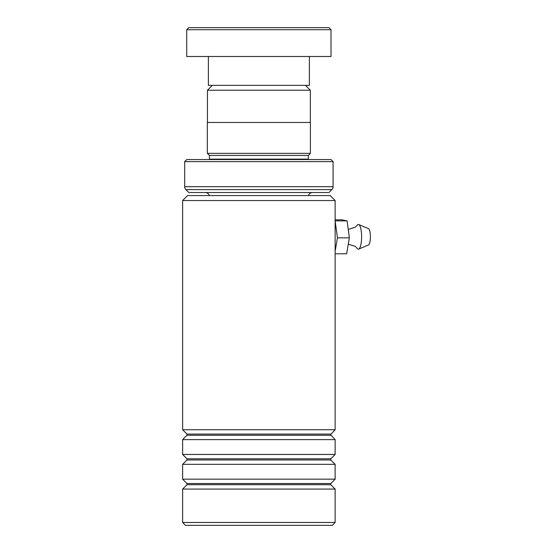 <?xml version="1.0" encoding="UTF-8"?>
<svg xmlns="http://www.w3.org/2000/svg" width="553" height="553" viewBox="0 0 553 553"><rect width="100%" height="100%" fill="white"/><g stroke="black" fill="none" stroke-linecap="round" stroke-linejoin="round"><path stroke-width="0.83" d="M212.297 85.356L207.437 90.222L310.323 90.222L305.456 85.356M310.323 122.455L310.323 90.222M207.437 122.455L207.437 90.222M205.294 192.527A4.12 4.12 0 0 1 209.276 195.589M312.466 192.527A4.12 4.12 0 0 0 308.477 195.589M209.373 159.554A2.06 2.06 0 0 0 209.414 159.14L209.414 155.434L308.339 155.434L310.399 153.368L310.399 122.455L207.354 122.455L207.354 153.368L310.399 153.368M209.414 155.434L207.354 153.368M209.414 159.14L308.339 159.14L308.339 155.434M308.339 159.14A2.06 2.06 0 0 0 308.38 159.554M184.681 186.7L333.072 186.7L333.072 161.614L331.012 159.554L186.741 159.554L184.681 161.614L184.681 186.7A4.12 4.12 0 0 0 185.891 189.617L188.801 192.527L328.952 192.527L331.869 189.617L185.891 189.617M333.072 186.7A4.12 4.12 0 0 1 331.869 189.617M333.072 161.614L184.681 161.614M188.801 27.65L328.952 27.65L331.012 29.71L186.741 29.71L188.801 27.65M309.369 56.503L309.369 85.356L208.384 85.356L208.384 56.503M331.012 29.71L331.012 56.503L186.741 56.503L186.741 29.71M182.621 200.539L187.564 195.589L330.189 195.589L335.132 200.539L182.621 200.539L182.621 429.722L335.132 429.722L335.132 200.539M335.132 522.467L332.249 525.35L185.504 525.35L182.621 522.467L335.132 522.467L335.132 489.073L182.621 489.073L182.621 522.467M186.983 458.817L186.983 459.978L330.77 459.978L330.77 458.817L186.983 458.817L182.621 454.448L182.621 439.614L335.132 439.614L330.528 434.665L335.132 429.722M186.983 483.55L186.983 484.711L330.77 484.711L330.77 483.55L186.983 483.55L182.621 479.181L182.621 464.347L335.132 464.347L330.77 459.978M182.621 454.448L335.132 454.448L335.132 439.614M182.621 479.181L335.132 479.181L335.132 464.347M348.279 244.191L355.261 246.348L357.127 248.304A12.366 3.27 -90 0 0 358.697 249.099L368.443 245.007A8.247 2.177 -90 0 0 370.379 236.739A8.247 2.177 -90 0 0 368.443 228.617L358.697 224.518A12.366 3.27 -90 0 0 357.127 225.32L355.261 227.269L348.245 229.433M358.697 249.099A12.366 3.27 -90 0 0 361.607 236.705A12.366 3.27 -90 0 0 358.697 224.518M335.132 237.762A10.307 2.724 -90 0 0 335.146 236.719A10.307 2.724 -90 0 0 335.132 235.855M335.132 219.824L342.072 219.824L347.097 220.868L349.372 237.852L346.62 253.792L335.132 253.792M335.132 220.861L337.448 237.852L335.132 251.256M347.097 220.868L335.173 220.868M349.372 237.852L337.448 237.852M330.77 435.246L186.983 435.246L186.983 434.084L330.77 434.084M330.77 458.817L335.132 454.448M330.77 484.711L335.132 489.073M330.77 483.55L335.132 479.181M186.983 484.711L182.621 489.073M186.983 459.978L182.621 464.347M186.983 434.084L182.621 429.722M186.983 435.246L182.621 439.614"/></g></svg>
